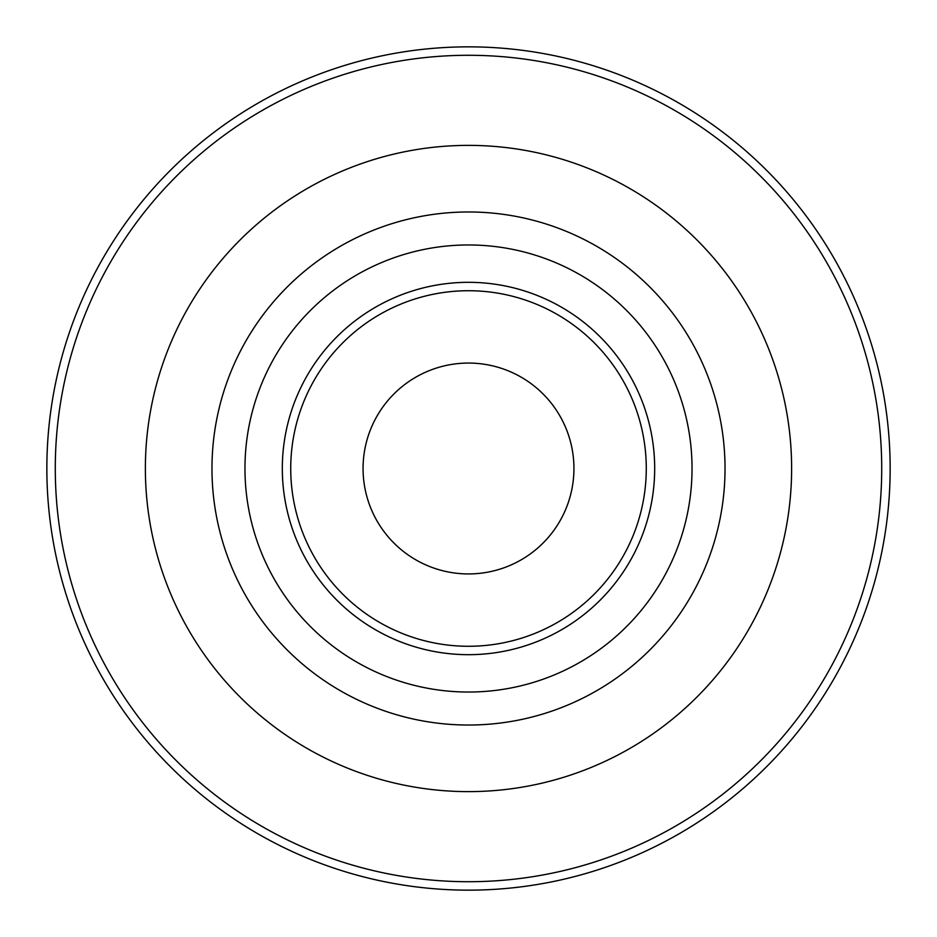 <?xml version="1.0" encoding="UTF-8"?>
<svg xmlns="http://www.w3.org/2000/svg" width="937" height="937" viewBox="0 0 937 937"><rect width="100%" height="100%" fill="white"/><g stroke="black" fill="none" stroke-linecap="round" stroke-linejoin="round"><path stroke-width="1.41" d="M468.5 890.15A421.65 421.65 0 0 0 890.15 468.5A421.65 421.65 0 0 0 468.5 46.85A421.65 421.65 0 0 0 46.85 468.5A421.65 421.65 0 0 0 468.5 890.15A421.65 421.65 0 0 1 46.85 468.5A421.65 421.65 0 0 1 468.5 46.85A421.65 421.65 0 0 1 890.15 468.5A421.65 421.65 0 0 1 468.5 890.15M468.5 692.033A223.533 223.533 0 0 1 244.967 468.5A223.533 223.533 0 0 1 468.5 244.967A223.533 223.533 0 0 1 692.033 468.5A223.533 223.533 0 0 1 468.5 692.033M468.5 573.936A105.436 105.436 0 0 0 573.936 468.5A105.436 105.436 0 0 0 468.5 363.064A105.436 105.436 0 0 0 363.064 468.5A105.436 105.436 0 0 0 468.5 573.936M468.5 881.717A413.217 413.217 0 0 0 881.717 468.5A413.217 413.217 0 0 0 468.5 55.283A413.217 413.217 0 0 0 55.283 468.5A413.217 413.217 0 0 0 468.5 881.717M468.5 145.376A323.124 323.124 0 0 0 145.376 468.5A323.124 323.124 0 0 0 468.5 791.624A323.124 323.124 0 0 0 791.624 468.5A323.124 323.124 0 0 0 468.5 145.376M468.5 211.973A256.527 256.527 0 0 0 211.973 468.5A256.527 256.527 0 0 0 468.5 725.027A256.527 256.527 0 0 0 725.027 468.5A256.527 256.527 0 0 0 468.5 211.973M468.5 282.318A186.182 186.182 0 0 1 654.682 468.5A186.182 186.182 0 0 1 468.5 654.682A186.182 186.182 0 0 1 282.318 468.5A186.182 186.182 0 0 1 468.5 282.318M468.5 290.728A177.772 177.772 0 0 1 646.272 468.5A177.772 177.772 0 0 1 468.5 646.272A177.772 177.772 0 0 1 290.728 468.5A177.772 177.772 0 0 1 468.5 290.728"/></g></svg>

